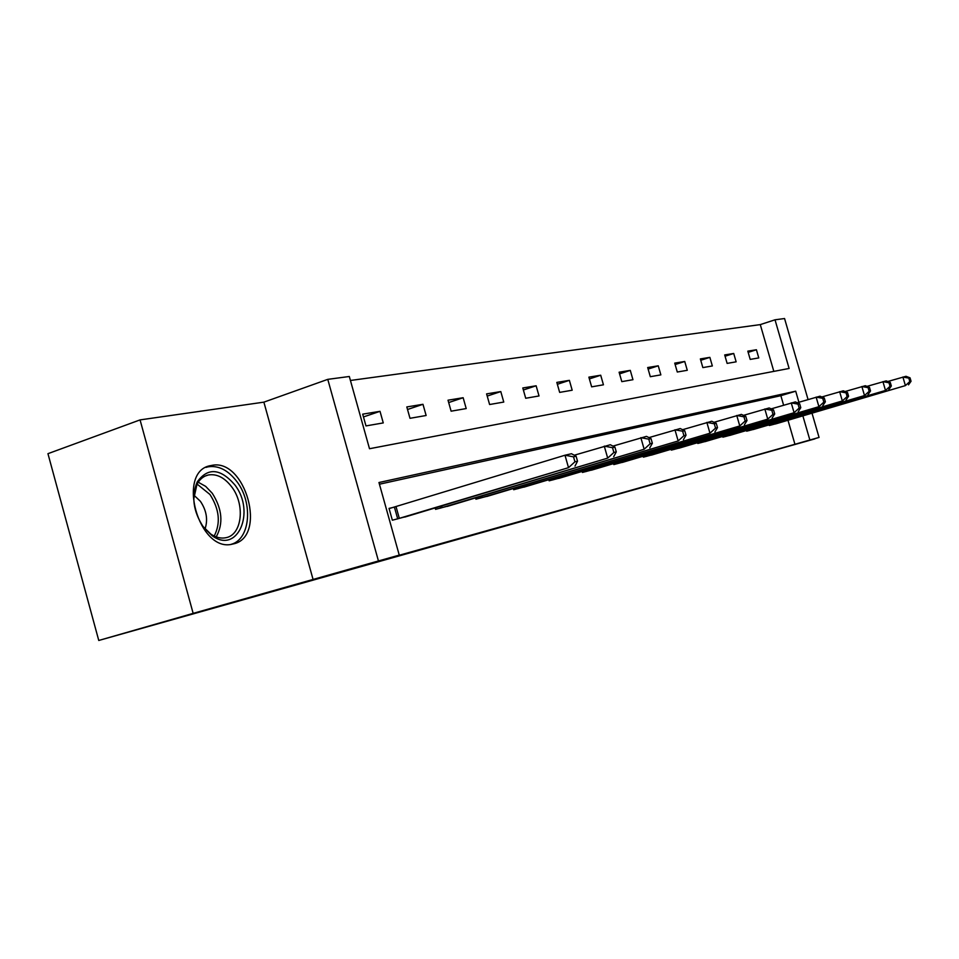 <?xml version="1.0" encoding="UTF-8"?>
<svg xmlns="http://www.w3.org/2000/svg" width="959" height="959" viewBox="0 0 959 959"><rect width="100%" height="100%" fill="white"/><g stroke="black" fill="none" stroke-linecap="round" stroke-linejoin="round"><path stroke-width="1.44" d="M211.531 465.451L210.956 465.559C175.725 470.713 198.693 553.679 232.749 544.041L233.181 543.945C267.573 537.376 245.468 457.539 211.531 465.451M773.829 371.385L760.283 324.61L775.016 319.803L784.558 318.532L808.053 399.507M812.021 413.209L819.058 437.436L769.25 451.677L814.886 438.874L98.765 640.468L47.95 453.679L140.062 419.898L193.155 613.364L378.445 560.955L327.774 379.356L349.316 376.491L369.503 448.728L789.113 368.46L775.016 319.803M313.137 579.692L263.881 402.145L140.062 419.898M263.881 402.145L327.774 379.356M760.283 324.61L350.431 380.471M98.765 640.468L193.155 613.364M365.978 425.916L383.264 422.919L380.016 411.327L362.694 414.156L365.978 425.916M409.996 418.304L426.132 415.499L422.979 404.302L406.808 406.94L409.996 418.304M451.114 411.183L466.206 408.57L463.149 397.721L448.021 400.203L451.114 411.183M489.605 404.518L503.763 402.061L500.79 391.572L486.597 393.885L489.605 404.518M525.712 398.261L539.018 395.959L536.129 385.782L522.799 387.963L525.712 398.261M559.66 392.387L572.187 390.217L569.37 380.351L556.819 382.401L559.66 392.387M591.643 386.849L603.439 384.811L600.706 375.221L588.874 377.151L591.643 386.849M621.804 381.634L632.952 379.704L630.291 370.378L619.106 372.212L621.804 381.634M650.31 376.695L660.859 374.873L658.258 365.811L647.685 367.537L650.31 376.695M677.282 372.02L687.279 370.294L684.738 361.471L674.728 363.113L677.282 372.02M702.851 367.597L712.345 365.954L709.864 357.359L700.358 358.918L702.851 367.597M727.126 363.401L736.14 361.831L733.719 353.463L724.692 354.938L727.126 363.401M750.202 359.397L758.773 357.923L756.411 349.747L747.816 351.15L750.202 359.397M798.907 402.241L795.706 391.2L378.961 482.521L399.256 555.117L379.908 560.667L794.939 444.281L787.986 420.27M783.599 405.142L780.866 395.683L379.428 484.211M393.681 507.287L389.042 508.402L392.351 520.21L409.265 515.726M435.17 507.97L435.554 509.349L451.341 505.177M475.556 497.937L475.916 499.219L490.684 495.312M513.353 488.551L513.688 489.725L527.534 486.057M548.812 479.728L549.123 480.819L562.13 477.39M582.149 471.444L582.437 472.451L594.676 469.215M613.532 463.629L613.808 464.576L625.34 461.531M643.141 456.256L643.393 457.143L654.29 454.266M671.108 449.291L671.348 450.119L681.657 447.397M697.589 442.698L697.804 443.466L707.574 440.888M722.678 436.441L722.882 437.172L732.161 434.727M746.486 430.507L746.689 431.19L755.488 428.877M769.118 424.861L769.31 425.508L777.677 423.303M819.058 437.436L809.864 440.013L802.875 415.894M794.939 444.281L809.864 440.013M399.256 555.117L378.445 560.955M780.866 395.683L795.706 391.2M363.461 416.937L380.016 411.327M407.527 409.493L422.979 404.302M448.68 402.564L463.149 397.721M487.22 396.067L500.79 391.572M523.374 389.989L536.129 385.782M557.359 384.283L569.37 380.351M589.377 378.925L600.706 375.221M619.574 373.854L630.291 370.378M648.128 369.083L658.258 365.811M675.136 364.564L684.738 361.471M700.753 360.284L709.864 357.359M725.064 356.233L733.719 353.463M748.164 352.373L756.411 349.747M396.966 519.047L568.519 467.668L404.782 517.081M389.102 508.606L564.983 455.225L571.48 453.727L576.107 456.22L573.518 456.832L574.932 461.806L577.522 461.183L576.107 456.22M574.932 461.806L568.519 467.668L564.983 455.225L573.518 456.832M574.992 466.098L577.522 461.183M234.691 484.703C255.885 511.471 237.808 554.674 212.143 535.709L203.476 527.198C193.227 511.519 191.141 496.426 197.23 481.897C207.827 467.333 220.306 468.268 234.691 484.703M202.757 526.179L210.776 534.055C215.895 537.496 220.906 538.718 225.809 537.735C242.148 535.038 245.42 504.578 231.682 486.86C224.586 477.606 216.818 473.638 208.391 474.969C203.524 476.072 199.724 479.188 196.979 484.307L193.73 499.04M205.034 528.96C208.091 519.718 206.545 510.512 200.407 501.317L193.922 495.18M231.275 544.292C250.323 539.27 253.272 502.912 236.933 481.658C228.134 470.15 218.496 465.211 208.007 466.841L205.993 467.393M439.869 508.27L607.694 458.126L447.17 506.436M574.261 455.225L610.32 444.736L614.911 447.11L612.513 447.673L613.88 452.468L616.277 451.893L614.911 447.11M613.88 452.468L607.694 458.126L604.278 446.127L612.513 447.673M613.712 456.664L616.277 451.893M479.944 498.201L644.16 449.244L486.776 496.486M612.957 446.103L646.474 436.369L651.029 438.635L648.787 439.162L650.118 443.789L652.36 443.25L651.029 438.635M650.118 443.789L644.16 449.244L640.852 437.664L648.787 439.162M649.77 447.877L652.36 443.25M517.476 488.778L678.169 440.96L523.866 487.172M648.967 437.604L680.219 428.553L684.738 430.723L682.64 431.214L683.923 435.686L686.021 435.182L684.738 430.723M683.923 435.686L678.169 440.96L674.956 429.776L682.64 431.214M683.407 439.678L686.021 435.182M552.684 479.932L709.972 433.216L558.689 478.421M682.58 429.692L711.782 421.253L716.253 423.327L714.299 423.782L715.546 428.11L717.5 427.642L716.253 423.327M715.546 428.11L709.972 433.216L706.855 422.392L714.299 423.782M714.875 432.018L717.5 427.642M585.781 471.612L739.773 425.952L591.439 470.198M714.023 422.296L741.367 414.396L745.802 416.386L743.956 416.817L745.167 421.013L747.001 420.569L745.802 416.386M745.167 421.013L739.773 425.952L736.752 415.475L743.956 416.817M744.376 424.825L747.001 420.569M616.949 463.784L767.763 419.131L622.283 462.442M743.513 415.355L769.166 407.971L773.541 409.877L771.815 410.284L772.99 414.348L774.716 413.928L773.541 409.877M772.99 414.348L767.763 419.131L764.826 408.978L771.815 410.284M772.091 418.076L774.716 413.928M646.366 456.4L794.1 412.718L651.401 455.129M771.204 408.858L795.335 401.917L799.65 403.739L798.02 404.123L799.171 408.066L800.789 407.683L799.65 403.739M799.171 408.066L794.1 412.718L791.235 402.864L798.02 404.123M798.176 411.723L800.789 407.683M674.165 449.411L818.914 406.676L678.924 448.213M797.265 402.732L819.993 396.199L824.26 397.973L822.726 398.333L823.841 402.157L825.375 401.785L824.26 397.973M823.841 402.157L818.914 406.676L816.133 397.098L822.726 398.333M822.762 405.729L825.375 401.785M700.478 442.806L842.35 400.958L704.985 441.667M821.839 396.966L843.285 390.816L847.504 392.507L846.054 392.854L847.133 396.57L848.583 396.223L847.504 392.507M847.133 396.57L842.35 400.958L839.64 391.656L846.054 392.854M845.982 400.071L848.583 396.223M725.412 436.537L864.515 395.564L729.691 435.458M845.047 391.524L865.318 385.71L869.477 387.352L868.111 387.676L869.166 391.296L870.532 390.972L869.477 387.352M869.166 391.296L864.515 395.564L861.865 386.513L868.111 387.676M867.955 394.724L870.532 390.972M749.087 430.591L885.493 390.445L753.151 429.572M866.996 386.369L886.2 380.879L890.3 382.461L888.993 382.773L890.024 386.297L891.331 385.986L890.3 382.461M890.024 386.297L885.493 390.445L882.927 381.634L888.993 382.773M888.753 389.654L891.331 385.986M771.587 424.933L905.404 385.602L775.459 423.962M887.794 381.502L906.003 376.3L910.043 377.834L908.808 378.122L909.815 381.55L911.05 381.262L910.043 377.834M909.815 381.55L905.404 385.602L902.899 377.019L908.808 378.122M908.497 384.847L911.05 381.262M397.697 518.843L394.401 507.071M399.316 518.363L396.019 506.592M198.213 482.209L205.67 486.369L212.263 493.262C222.236 508.989 223.543 523.542 216.207 536.896M214.193 536.045C220.822 523.123 219.407 509.277 209.961 494.484L197.098 484.079M440.577 508.066L440.121 506.484M442.147 507.611L441.703 506.016M480.627 498.009L480.219 496.546M482.161 497.553L481.754 496.091M518.136 488.587L517.752 487.232M519.634 488.143L519.251 486.788M553.319 479.74L552.971 478.493M554.782 479.32L554.422 478.062M586.405 471.432L586.069 470.27M587.831 471.013L587.495 469.85M617.56 463.605L617.248 462.526M618.951 463.197L618.651 462.118M646.953 456.22L646.666 455.213M648.32 455.825L648.032 454.806M674.74 449.244L674.465 448.297M676.071 448.86L675.795 447.901M701.041 442.638L700.777 441.751M702.336 442.255L702.084 441.368M725.963 436.381L725.723 435.542M727.234 436.009L726.994 435.17M749.626 430.435L749.399 429.644M750.873 430.076L750.645 429.284M772.115 424.789L771.899 424.046M773.338 424.429L773.122 423.686M210.956 465.559L206.844 466.961M210.776 534.055L212.143 535.709M205.166 476.048L208.391 474.969M196.979 484.307L197.23 481.897"/></g></svg>
